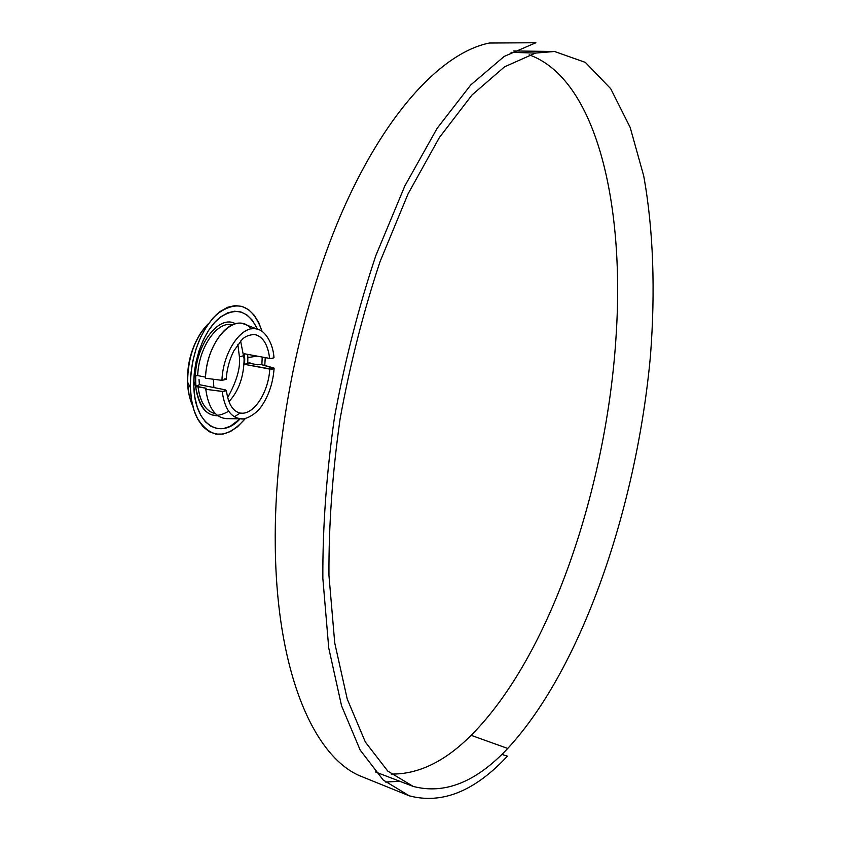 <?xml version="1.0" encoding="UTF-8"?>
<svg xmlns="http://www.w3.org/2000/svg" width="841" height="841" viewBox="0 0 841 841"><rect width="100%" height="100%" fill="white"/><g stroke="black" fill="none" stroke-linecap="round" stroke-linejoin="round"><path stroke-width="1.26" d="M227.68 397.52C236.657 381.457 240.568 367.885 239.401 356.794L243.964 355.68L239.401 356.794L237.866 344.337M192.81 406.119C189.33 397.846 187.596 389.867 187.617 382.182L187.448 381.057L187.617 382.182C187.942 391.517 189.667 399.496 192.81 406.119M247.853 357.572L247.727 354.366L247.853 357.572L257.209 356.121L247.853 357.572L247.759 362.934L247.853 357.572M230.602 324.5C215.79 322.576 198.571 348.721 197.698 375.601L195.659 375.748L195.596 380.815L193.819 386.019C193.01 360.263 203.911 331.039 218.744 318.445C235.27 306.513 248.137 310.087 257.346 329.167M235.469 323.774C219.469 314.24 196.195 343.58 195.385 375.969C196.195 343.58 219.469 314.24 235.469 323.774M190.35 387.575L187.617 382.182L190.35 387.575C190.686 356.384 199.454 331.985 216.652 314.376C237.467 298.986 252.626 304.726 262.15 331.564L258.807 322.702L254.203 315.186L248.579 309.677L242.134 306.418L235.081 305.577L227.711 307.249L220.279 311.401L213.109 317.919L206.508 326.581L200.736 337.041L196.058 348.889L192.673 361.63L190.749 374.708L190.35 387.575C190.749 399.265 192.915 409.21 196.836 417.399C210.481 439.496 226.713 439.811 245.509 418.355L237.477 426.808L230.35 431.57L223.086 434.051L215.937 434.103L209.209 431.685L203.154 426.839L198.034 419.712L194.082 410.545L191.475 399.685L190.35 387.575M265.23 357.604L264.789 365.467L265.241 357.604M213.32 379.238L213.877 387.554M529.136 54.812C596.258 78.959 624.4 203.396 616.285 332.836C607.475 484.952 551.023 655.265 471.139 735.328L507.722 748.458C582.55 667.533 636.942 505.599 650.482 355.459C655.433 291.018 653.436 229.509 643.701 175.874L630.182 127.454L610.703 88.694L585.347 62.392L554.534 51.49L535.475 53.078L511.044 52.342L535.475 53.078L504.568 66.807L472.064 94.928L439.359 137.567L408.074 193.851L380.006 261.751C363.396 311.822 350.087 364.185 340.1 418.829C332.374 473.42 328.663 525.614 328.957 575.423L334.739 642.966L347.249 699.113L365.372 742.077L387.806 771.123L413.204 786.419C444.731 794.682 476.237 782.025 507.722 748.458L471.139 735.328C444.963 761.536 418.313 774.445 391.191 774.056M254.676 334.445L254.739 334.445C262.97 336.589 267.932 344.568 269.625 358.413L244.405 353.756L244.731 358.96L244.111 358.844L240.6 341.015M199.012 379.302L199.401 384.673L199.012 379.302M249.882 363.333L249.924 362.587L249.136 362.944L249.735 363.301L257.64 364.794L249.735 363.301L249.136 362.944L249.924 362.587L244.605 364.353L269.761 369.094C268.542 392.127 254.077 414.771 241.062 413.131M228.647 411.207C211.638 421.215 200.663 413.152 195.69 386.997L198.003 386.618C199.117 396.048 201.861 403.27 206.245 408.284M195.701 375.738L195.69 386.997C198.518 406.214 205.908 415.79 217.851 415.738M241.935 418.829L240.989 418.818C230.791 417.672 224.526 408.547 222.192 391.443L205.782 389.299C208.295 407.622 215.065 417.399 226.103 418.639L240.989 418.818C243.701 420.122 255.99 415.275 262.161 405.257C269.046 394.797 273.031 382.518 274.113 368.411L269.761 369.094C268.521 393.073 252.92 416.306 239.643 412.931C232.526 410.902 228.121 403.438 226.408 390.56L222.192 391.443C224.726 409.441 231.443 418.566 242.355 418.807M228.983 401.609C238.802 390.886 243.848 376.631 244.111 358.844L244.731 358.96L244.605 364.353L271.769 369.199L273.525 368.863L273.84 367.969L260.531 364.332L257.64 364.794L260.531 364.332L274.113 368.411M234.397 416.8L240.148 413.026L234.397 416.8M226.975 418.65C215.485 417.977 208.421 408.19 205.782 389.299L206.129 388.248L198.003 386.618C200.137 402.145 205.782 411.144 214.949 413.614L215.464 413.719M196.552 386.618L206.129 388.248L205.782 389.299L223.243 391.517L226.366 390.676L225.167 389.804L226.408 390.56M256.463 328.999C241.63 324.773 222.939 351.895 221.94 380.342L226.166 379.386L221.94 380.342C222.949 350.602 243.217 322.933 258.166 329.483L258.912 329.767M253.509 334.298C262.413 335.727 267.785 343.769 269.625 358.413L272.61 358.403L273.977 357.593L272.61 358.403L269.625 358.413L244.405 353.756L244.605 364.353L249.924 362.587M195.985 386.765L199.401 384.673L225.167 389.804L199.401 384.673L195.964 386.219L195.596 380.815L193.819 386.019L194.839 397.047L197.204 406.949L200.789 415.328L205.435 421.856L210.944 426.303L217.083 428.542L223.601 428.532L230.234 426.292L240.169 418.807C220.258 440.821 194.324 424.516 193.819 386.019L194.187 374.298L195.942 362.397L199.023 350.802L203.27 340.016L208.515 330.481L214.529 322.576L221.057 316.605L227.827 312.789L234.555 311.233L240.989 311.958L246.897 314.912L252.037 319.916L256.263 326.76M197.698 375.601L205.551 377.146L197.688 375.601C198.581 347.701 217.031 321.02 232.053 324.679L232.515 324.763M273.987 357.709C272.862 340.752 263.212 330.061 258.166 329.483L244.279 324.142C228.153 317.068 206.329 346.608 205.488 378.229L221.94 380.342L205.488 378.229C206.36 340.426 236.016 309.866 251.238 328.905M409.304 795.838L359.717 775.77C313.577 755.996 276.552 672.064 275.27 545.714C273.83 436.027 300.899 303.885 344.505 206.497C388.258 109.025 443.606 52.195 489.388 43.028L535.885 42.744L504.19 56.421L470.802 84.888L437.131 128.326L404.868 185.882L375.864 255.517C358.676 306.954 344.894 360.8 334.518 417.052C326.487 473.273 322.597 527.055 322.849 578.387L328.736 647.99L341.572 705.851L360.19 750.109L383.233 780.038L409.304 795.838C442.103 804.469 474.808 791.244 507.407 756.143L501.804 754.398M398.592 781.373L385.493 782.035M208.652 323.438C194.86 337.714 187.848 357.299 187.617 382.182C186.765 369.031 191.349 340.069 208.652 323.438M261.877 364.689L262.203 357.036L261.877 364.689M273.104 357.078L273.714 357.309M224.925 378.723L226.103 379.249M189.057 394.702L187.469 381.793M413.204 786.419L375.38 771.922M226.155 379.512C226.891 369.073 229.456 359.506 233.851 350.823L242.187 339.417C245.004 336.453 249.188 334.802 254.739 334.445M554.534 51.49L513.641 50.954M187.448 381.068C187.27 363.081 191.748 346.976 200.883 332.752"/></g></svg>

